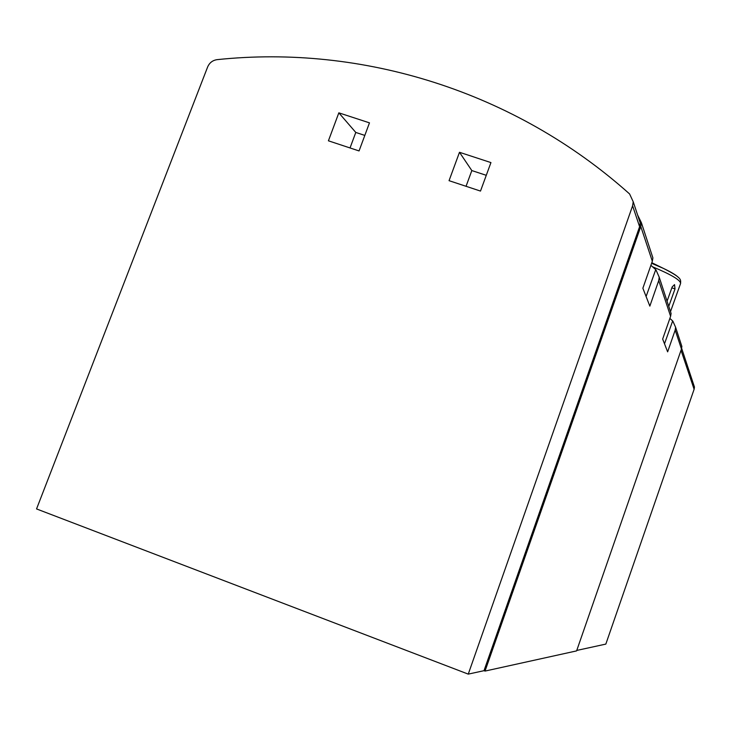 <?xml version="1.0" encoding="UTF-8"?>
<svg xmlns="http://www.w3.org/2000/svg" width="731" height="731" viewBox="0 0 731 731"><rect width="100%" height="100%" fill="white"/><g stroke="black" fill="none" stroke-linecap="round" stroke-linejoin="round"><path stroke-width="1.1" d="M637.587 214.951L641.389 222.708L640.795 226.528L485.028 671.076L576.604 650.892L681.466 349.034L675.188 330.11L675.59 327.232L672.849 321.119L669.87 318.405M675.188 330.11L667.641 351.849L662.661 339.056L670.601 316.313L658.732 280.567L659.207 277.168L655.954 269.858L650.901 265.326M658.732 280.567L649.841 306.125L642.869 288.224L652.326 261.25L640.795 226.528M680.607 342.565L681.868 346.421L681.466 349.034M669.815 309.579L671.085 313.462L670.601 316.313M651.431 253.41L652.902 257.906L652.326 261.25M484.004 670.683L468.26 674.119L36.55 508.931L207.641 66.96C209.486 62.747 212.639 60.307 217.098 59.65C362.073 44.353 514.706 91.211 629.592 193.953L633.229 201.774L632.598 205.813L639.598 226.674L484.004 670.683L485.028 671.076M693.363 383.775L694.45 387.055L694.112 389.276L605.835 644.093L576.768 650.435M328.42 140.809L338.837 112.839L369.475 122.854L359.058 150.933L328.42 140.809M449.053 180.676L459.488 152.295L490.94 162.584L480.495 191.074L449.053 180.676M468.26 674.119L632.598 205.813M638.327 217.208L640.192 222.836L639.598 226.674M338.837 112.839L355.787 132.439L364.815 135.409M350.03 147.954L355.787 132.439M459.488 152.295L471.824 170.57L486.27 175.312M466.049 186.295L471.824 170.57M655.744 269.638L646.094 296.503M672.675 320.936L664.497 343.771M671.853 287.85L675.015 288.9L674.53 284.624L672.182 286.917L667.065 301.19M675.015 288.9L668.755 306.362M640.109 221.822L638.876 218.085M694.112 389.276L681.036 350.277M678.331 277.369C676.047 275.039 671.131 272.078 663.593 268.487L651.604 263.297M680.57 283.509L680.598 283.427C680.47 280.083 671.122 274.545 652.564 266.788M681.868 346.421L675.59 327.232M671.085 313.462L659.207 277.168M652.902 257.906L641.389 222.708M694.45 387.055L681.667 348.367M633.229 201.774L640.192 222.836M670.491 311.653L680.598 283.427C680.415 279.845 683.229 278.447 663.593 268.487L651.814 262.712"/></g></svg>
